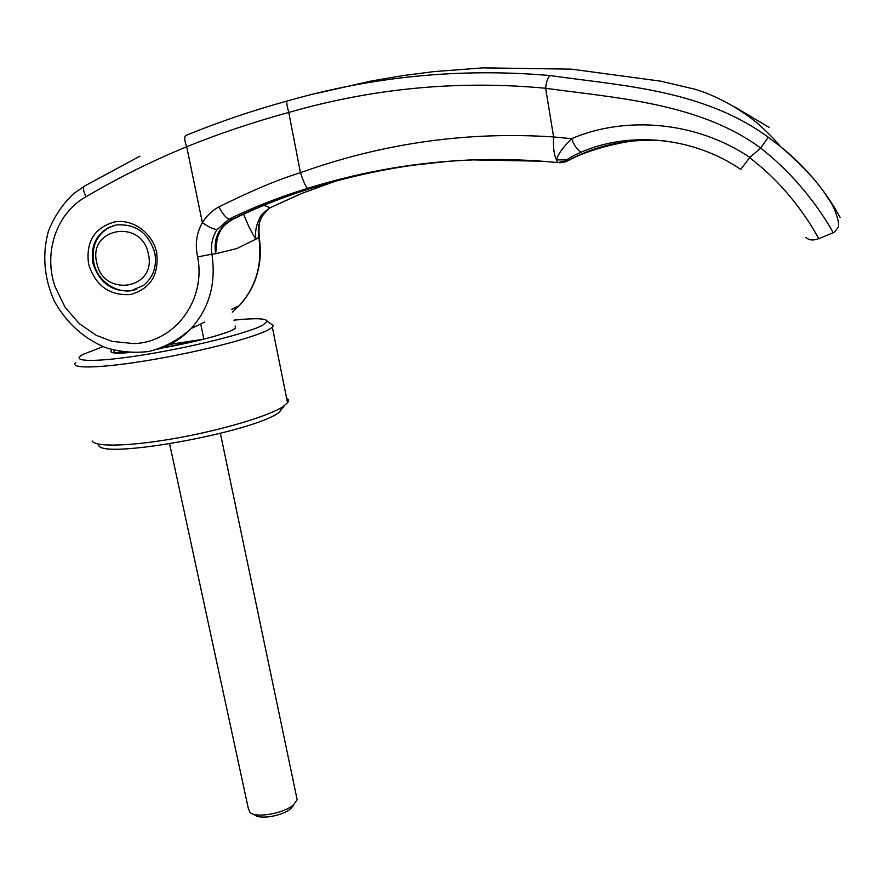 <?xml version="1.0" encoding="UTF-8"?>
<svg xmlns="http://www.w3.org/2000/svg" width="885" height="885" viewBox="0 0 885 885"><rect width="100%" height="100%" fill="white"/><g stroke="black" fill="none" stroke-linecap="round" stroke-linejoin="round"><path stroke-width="1.33" d="M200.707 324.021L203.86 339.143L161.214 348.159C191.647 342.926 224.115 334.519 232.987 329.74L235.543 328.103L235.111 326.001M111.466 350.427C109.032 353.026 114.84 353.757 128.9 352.617L114.419 352.982L113.8 350.183M114.53 225.343L109.198 227.434C96.354 235.167 91.232 246.981 93.832 262.889C97.66 282.492 119.442 295.911 136.688 289.24M96.764 262.712C87.637 227.677 141.932 218.241 148.359 254.061C157.043 289.306 103.158 298.002 96.764 262.712M169.61 443.905L248.331 808.492L250.134 812.629C256.672 818.326 284.085 813.392 293.488 804.83L297.161 799.708L296.53 796.677M293.023 806.146L290.723 808.658C282.934 815.76 260.378 819.809 254.946 815.096L252.568 813.879M114.419 352.982L121.864 351.832M170.008 344.376L203.86 339.143M110.957 351.079L111.565 350.88M286.541 397.918C288.665 399.157 288.997 400.783 287.525 402.786L283.067 406.591C269.073 415.917 223.285 429.745 177.21 438.02C131.091 446.339 94.695 447.29 92.14 440.94M284.24 405.85L279.173 412.377C253.486 432.345 99.098 460.123 98.556 444.867M270.202 323.346L273.388 325.481L272.348 327.218L268.974 329.508C255.256 337.296 202.344 351.19 152.165 359.73C101.886 368.337 68.51 369.211 75.8 362.584M233.917 320.149C255.433 317.936 266.529 318.334 267.204 321.332L262.922 325.083C249.15 332.716 194.291 346.677 145.405 354.575C96.354 362.573 68.831 362.076 82.637 354.542L103.036 346.643M263.553 214.236L261.352 217.909C258.497 223.85 257.646 230.31 258.796 237.28L255.865 239.193C251.594 232.567 247.501 224.226 243.607 214.159M217.079 239.282L215.652 253.752L236.859 248.541L255.853 239.204M116.566 224.923L108.335 227.666C95.48 235.399 90.347 247.236 92.958 263.166C99.164 282.691 111.787 291.917 130.847 290.833L143.602 285.357C153.37 277.226 157.088 266.374 154.764 252.8C148.58 232.998 135.847 223.706 116.566 224.923M130.305 294.572C109.32 295.756 95.414 285.59 88.577 264.084C85.723 241.804 94.396 227.755 114.563 221.925C132.816 218.606 152.674 233.087 156.689 252.667C159.123 275.014 150.328 288.975 130.305 294.572M139.907 156.169L84.805 185.905C82.637 187.2 83.079 190.795 86.133 196.702C56.574 212.887 43.243 252.457 54.981 286.486L65.07 307.25L79.174 323.556L96.332 335.36L112.174 341.389L133.602 343.601C174.4 342.672 206.293 300.601 197.62 256.904C194.899 244.559 196.481 233.131 202.366 222.622C206.692 215.752 212.201 210.508 218.905 206.891C245.112 193.959 273.1 181.126 300.446 172.686L288.764 112.439C373.304 88.124 458.928 80.081 545.636 88.279C615.982 98.014 699.382 102.925 760.702 148.049L760.68 148.149C807.164 184.18 831.568 229.669 833.205 232.733L833.416 232.622M255.865 239.193L255.853 239.193C254.924 231.826 256.174 224.967 259.615 218.639L264.316 212.223L270.567 207.577M215.652 253.752L211.902 254.183C210.586 245.023 212.345 236.782 217.19 229.458L229.215 219.049L232.489 219.203C218.894 226.682 213.285 238.198 215.652 253.741M299.152 194.523L270.246 207.665C263.332 212.621 259.781 216.283 259.615 218.639L261.341 217.909C259.382 219.248 258.652 225.653 259.15 237.125L259.117 236.926M231.693 309.308L239.138 305.779C256.097 286.972 262.657 264.139 258.796 237.28L259.15 237.125C261.562 252.302 260.157 266.816 254.957 280.689C251.24 290.191 245.964 298.544 239.138 305.767L232.268 312.139M269.859 207.743L263.177 214.767M86.133 196.702C117.959 177.896 151.479 161.236 186.702 146.744C219.015 133.657 253.044 122.23 288.764 112.439C286.972 105.879 286.364 102.096 286.939 101.089C373.293 76.287 461.096 67.78 550.337 75.568C620.164 85.723 702.657 89.197 768.291 137.241L780.481 146.578C825.063 182.044 842.443 223.219 839.854 216.913M550.337 75.568C547.926 77.117 546.355 81.354 545.636 88.279L553.612 136.954C467.435 131.19 383.039 143.093 300.446 172.686C303.5 181.834 305.867 187.067 307.526 188.372C389.92 162.84 473.287 154.233 557.616 162.586L556.51 159.864C557.793 154.565 562.816 147.507 571.555 138.691C625.927 115.36 696.606 121.51 749.827 157.419L760.68 148.149M581.666 151.954C574.863 154.864 569.929 157.497 566.865 159.853L556.51 159.864C553.988 154.952 553.025 147.319 553.612 136.954L571.555 138.691C575.051 147.043 578.425 151.468 581.666 151.954C630.297 130.991 693.475 137.098 740.734 169.4L749.606 157.652C796.909 193.638 818.171 238.552 818.879 238.64L819.2 238.507M217.19 229.458C213.694 229.469 208.76 227.191 202.366 222.622L186.702 146.744C184.357 140.372 184.135 136.589 186.049 135.394C218.329 122.152 251.959 110.725 286.939 101.089M769.098 127.385L734.771 106.996M334.961 181.37L302.25 193.251L270.246 207.665L263.807 205.353M157.995 349.232C170.739 345.261 181.757 338.38 191.071 328.589L191.071 328.589C209.325 308.212 216.272 283.41 211.902 254.183L197.62 256.904M218.905 206.891C222.755 214.247 226.195 218.296 229.215 219.049C254.039 206.968 280.136 196.747 307.526 188.372M768.291 137.241L760.702 148.049M559.497 162.763L567.517 160.727M234.149 218.639L232.489 219.203C256.285 207.599 281.485 197.609 308.08 189.224C342.65 178.294 377.408 170.318 412.388 165.307L448.927 161.258L471.937 159.875L543.014 161.236M566.865 159.853L566.179 160.882L557.616 162.586L567.495 161.048M566.179 160.882L567.064 160.97L565.924 161.723L560.128 162.796M665.929 141.036C651.725 139.841 638.008 140.14 624.788 141.954C605.008 144.631 585.759 150.981 567.064 160.97L567.462 161.004C588.879 149.001 621.491 142.419 631.857 141.135M216.349 249.78C215.851 245.798 216.526 240.831 218.374 234.879C220.774 230.321 221.416 226.14 233.054 219.17L233.054 219.17C256.882 207.544 281.928 197.565 308.212 189.257L308.08 189.224M308.555 189.147L308.212 189.257C342.429 178.372 377.154 170.385 412.399 165.307L434.137 162.63M297.161 799.708L220.387 433.373M290.723 808.658L293.488 804.83M279.173 412.377L283.067 406.591M267.204 321.332L273.388 325.481M272.348 327.218L287.525 402.786M108.335 227.666L109.198 227.434M84.163 186.281L73.422 193.804C62.348 204.369 53.985 216.925 48.332 231.472C42.093 254.648 44.04 277.801 54.206 300.955C66.519 322.981 83.721 338.568 105.813 347.705C120.094 351.987 134.498 353.237 149.012 351.456C164.875 347.329 178.892 339.707 191.071 328.589L204.8 322.074M805.958 237.501C808.934 240.322 813.238 240.698 818.879 238.64L833.205 232.733C834.002 232.777 835.495 231.129 837.697 227.799C841.137 225.598 834.267 206.039 829.101 199.933C819.333 183.66 803.126 165.871 780.481 146.578M318.18 93.047L370.959 81.066L403.46 75.524L433.938 71.608L482.9 67.868L571.61 69.163L660.796 81.188L695.234 89.285C713.21 94.673 736.718 106.388 756.609 122.539C766.974 131.644 774.862 139.587 780.26 146.401M539.573 160.97L471.937 159.875M448.927 161.258L468.508 160.03"/></g></svg>
